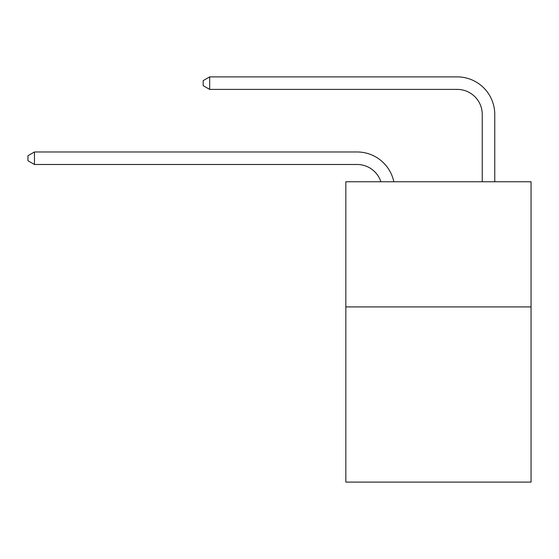 <?xml version="1.0" encoding="UTF-8"?>
<svg xmlns="http://www.w3.org/2000/svg" width="559" height="559" viewBox="0 0 559 559"><rect width="100%" height="100%" fill="white"/><g stroke="black" fill="none" stroke-linecap="round" stroke-linejoin="round"><path stroke-width="0.84" d="M531.05 306.905L531.05 482.117L345.832 482.117L345.832 181.759L531.05 181.759L531.05 306.905L345.832 306.905M357.089 164.486A25.029 25.029 -41.9 0 1 380.889 181.759A25.029 25.029 -25 0 0 357.089 164.486L34.455 164.486L27.95 160.733L27.95 155.73L34.455 151.971L357.089 151.971A37.544 37.544 138.1 0 1 393.829 181.759M482.242 181.759L482.242 114.427A25.029 25.029 12 0 0 457.213 89.398L209.667 89.398L203.162 85.646L203.162 80.636L209.667 76.883L457.213 76.883A37.544 37.544 45.7 0 1 494.757 114.427L494.757 181.759M34.455 151.971L357.089 151.971L34.455 151.971L357.089 151.971L34.455 151.971L357.089 151.971L34.455 151.971L357.089 151.971L34.455 151.971L357.089 151.971L34.455 151.971L357.089 151.971L34.455 151.971L357.089 151.971L34.455 151.971L357.089 151.971L34.455 151.971L357.089 151.971L34.455 151.971L357.089 151.971L34.455 151.971L357.089 151.971L34.455 151.971L357.089 151.971L34.455 151.971L357.089 151.971L34.455 151.971L357.089 151.971L34.455 151.971L357.089 151.971L34.455 151.971L357.089 151.971L34.455 151.971L357.089 151.971L34.455 151.971L357.089 151.971L34.455 151.971L357.089 151.971L34.455 151.971L357.089 151.971L34.455 151.971L357.089 151.971L34.455 151.971L357.089 151.971L34.455 151.971L34.455 164.486M482.242 114.427A25.029 25.029 -134.3 0 0 457.213 89.398A25.029 25.029 -134.3 0 1 482.242 114.427A25.029 25.029 -134.3 0 0 457.213 89.398A25.029 25.029 -134.3 0 1 482.242 114.427A25.029 25.029 -134.3 0 0 457.213 89.398A25.029 25.029 -134.3 0 1 482.242 114.427A25.029 25.029 -134.3 0 0 457.213 89.398A25.029 25.029 -134.3 0 1 482.242 114.427A25.029 25.029 -134.3 0 0 457.213 89.398A25.029 25.029 -134.3 0 1 482.242 114.427A25.029 25.029 -134.3 0 0 457.213 89.398A25.029 25.029 -134.3 0 1 482.242 114.427A25.029 25.029 -134.3 0 0 457.213 89.398A25.029 25.029 -134.3 0 1 482.242 114.427A25.029 25.029 -134.3 0 0 457.213 89.398A25.029 25.029 -134.3 0 1 482.242 114.427A25.029 25.029 -134.3 0 0 457.213 89.398A25.029 25.029 -134.3 0 1 482.242 114.427A25.029 25.029 -134.3 0 0 457.213 89.398A25.029 25.029 -134.3 0 1 482.242 114.427A25.029 25.029 -134.3 0 0 457.213 89.398A25.029 25.029 -134.3 0 1 482.242 114.427A25.029 25.029 -134.3 0 0 457.213 89.398A25.029 25.029 -134.3 0 1 482.242 114.427A25.029 25.029 -134.3 0 0 457.213 89.398A25.029 25.029 -134.3 0 1 482.242 114.427A25.029 25.029 -134.3 0 0 457.213 89.398A25.029 25.029 -134.3 0 1 482.242 114.427A25.029 25.029 -134.3 0 0 457.213 89.398A25.029 25.029 -134.3 0 1 482.242 114.427A25.029 25.029 -134.3 0 0 457.213 89.398A25.029 25.029 -134.3 0 1 482.242 114.427A25.029 25.029 -134.3 0 0 457.213 89.398A25.029 25.029 -134.3 0 1 482.242 114.427A25.029 25.029 -134.3 0 0 457.213 89.398A25.029 25.029 -134.3 0 1 482.242 114.427A25.029 25.029 -134.3 0 0 457.213 89.398A25.029 25.029 -134.3 0 1 482.242 114.427A25.029 25.029 -134.3 0 0 457.213 89.398A25.029 25.029 -134.3 0 1 482.242 114.427A25.029 25.029 -134.3 0 0 457.213 89.398A25.029 25.029 -134.3 0 1 482.242 114.427A25.029 25.029 -134.3 0 0 457.213 89.398A25.029 25.029 -134.3 0 1 482.242 114.427A25.029 25.029 -134.3 0 0 457.213 89.398M209.667 76.883L209.667 89.398"/></g></svg>
